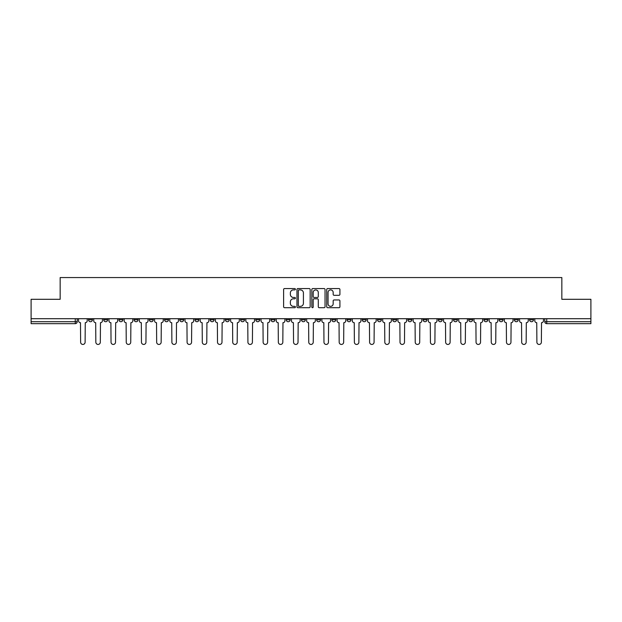 <?xml version="1.0" encoding="UTF-8"?>
<svg xmlns="http://www.w3.org/2000/svg" width="622" height="622" viewBox="0 0 622 622"><rect width="100%" height="100%" fill="white"/><g stroke="black" fill="none" stroke-linecap="round" stroke-linejoin="round"><path stroke-width="0.93" d="M295.403 289.23A0.669 0.669 0 0 0 294.735 288.561L284.565 288.561A0.956 0.956 0 0 0 283.609 289.518L283.609 306.747A0.956 0.956 0 0 0 284.565 307.703L294.735 307.703A0.669 0.669 0 0 0 295.403 307.027A0.669 0.669 0 0 0 294.735 306.358L293.413 306.358A3.063 3.063 0 0 1 290.357 303.295L290.357 301.864A3.063 3.063 0 0 1 293.413 298.801L294.735 298.801A0.669 0.669 0 0 0 295.403 298.132A0.669 0.669 0 0 0 294.735 297.464L293.413 297.464A3.063 3.063 0 0 1 290.357 294.4L290.357 292.962A3.063 3.063 0 0 1 293.413 289.899L294.735 289.899A0.669 0.669 0 0 0 295.403 289.23M514.371 318.705L514.371 319.778L518.266 319.778A1.952 1.952 0 0 1 516.322 321.722A1.952 1.952 0 0 1 514.371 319.778L514.371 318.705M499.163 319.778L499.163 318.705L499.163 319.778A1.952 1.952 0 0 0 501.107 321.722A1.952 1.952 0 0 1 499.163 319.778L503.058 319.778A1.952 1.952 0 0 1 501.107 321.722M468.739 318.705L468.739 319.778L472.642 319.778A1.952 1.952 0 0 1 470.691 321.722A1.952 1.952 0 0 1 468.739 319.778L468.739 318.705M453.531 319.778L453.531 318.705L453.531 319.778A1.952 1.952 0 0 0 455.483 321.722A1.952 1.952 0 0 1 453.531 319.778L457.434 319.778A1.952 1.952 0 0 1 455.483 321.722M438.323 319.778L438.323 318.705L438.323 319.778A1.952 1.952 0 0 0 440.275 321.722A1.952 1.952 0 0 1 438.323 319.778L442.226 319.778A1.952 1.952 0 0 1 440.275 321.722A1.952 1.952 0 0 0 442.226 319.778A1.952 1.952 0 0 1 440.275 321.722M392.7 319.778L392.7 318.705L392.7 319.778A1.952 1.952 0 0 0 394.651 321.722A1.952 1.952 0 0 1 392.7 319.778L396.595 319.778A1.952 1.952 0 0 1 394.651 321.722M377.492 318.705L377.492 319.778L381.387 319.778A1.952 1.952 0 0 1 379.443 321.722A1.952 1.952 0 0 1 377.492 319.778L377.492 318.705M362.284 318.705L362.284 319.778L366.179 319.778A1.952 1.952 0 0 1 364.228 321.722A1.952 1.952 0 0 1 362.284 319.778L362.284 318.705M347.068 318.705L347.068 319.778L350.971 319.778A1.952 1.952 0 0 1 349.02 321.722A1.952 1.952 0 0 1 347.068 319.778L347.068 318.705M331.86 319.778L331.86 318.705L331.86 319.778A1.952 1.952 0 0 0 333.812 321.722A1.952 1.952 0 0 1 331.86 319.778L335.763 319.778A1.952 1.952 0 0 1 333.812 321.722M301.445 318.705L301.445 319.778L305.348 319.778A1.952 1.952 0 0 1 303.396 321.722A1.952 1.952 0 0 1 301.445 319.778L301.445 318.705M286.237 319.778L286.237 318.705L286.237 319.778A1.952 1.952 0 0 0 288.188 321.722A1.952 1.952 0 0 1 286.237 319.778L290.14 319.778A1.952 1.952 0 0 1 288.188 321.722A1.952 1.952 0 0 0 290.14 319.778A1.952 1.952 0 0 1 288.188 321.722M194.981 318.705L194.981 319.778L198.885 319.778A1.952 1.952 0 0 1 196.933 321.722A1.952 1.952 0 0 1 194.981 319.778L194.981 318.705M179.774 318.705L179.774 319.778L183.677 319.778A1.952 1.952 0 0 1 181.725 321.722A1.952 1.952 0 0 1 179.774 319.778L179.774 318.705M164.566 318.705L164.566 319.778L168.469 319.778A1.952 1.952 0 0 1 166.517 321.722A1.952 1.952 0 0 1 164.566 319.778L164.566 318.705M134.15 318.705L134.15 319.778L138.045 319.778A1.952 1.952 0 0 1 136.101 321.722A1.952 1.952 0 0 1 134.15 319.778L134.15 318.705M118.942 318.705L118.942 319.778L122.837 319.778A1.952 1.952 0 0 1 120.893 321.722A1.952 1.952 0 0 1 118.942 319.778L118.942 318.705M338.967 295.31A0.956 0.956 0 0 0 339.923 294.354L339.923 289.518A0.956 0.956 0 0 0 338.967 288.561L327.677 288.561A0.956 0.956 0 0 0 326.721 289.518L326.721 306.747A0.956 0.956 0 0 0 327.677 307.703L338.967 307.703A0.956 0.956 0 0 0 339.923 306.747L339.923 300.908A0.956 0.956 0 0 0 338.967 299.952L334.131 299.952A0.956 0.956 0 0 0 333.174 300.908L333.174 303.8A2.558 2.558 0 0 1 330.616 306.358A2.558 2.558 0 0 1 328.058 303.8L328.058 292.464A2.558 2.558 0 0 1 330.616 289.899A2.558 2.558 0 0 1 333.174 292.464L333.174 294.354A0.956 0.956 0 0 0 334.131 295.31L338.967 295.31M31.1 318.705L31.1 299.299L60.155 299.299L60.155 277.56L561.845 277.56L561.845 299.299L590.9 299.299L590.9 318.705L31.1 318.705L31.1 321.722L77.214 321.722L77.214 318.705L77.214 321.722A1.952 1.952 0 0 1 75.262 323.673L31.1 323.673L31.1 321.722M310.16 289.518A0.956 0.956 0 0 0 309.204 288.561L297.915 288.561A0.956 0.956 0 0 0 296.958 289.518L296.958 306.747A0.956 0.956 0 0 0 297.915 307.703L309.204 307.703A0.956 0.956 0 0 0 310.16 306.747L310.16 289.518M312.796 288.561L324.085 288.561A0.956 0.956 0 0 1 325.042 289.518L325.042 306.747A0.956 0.956 0 0 1 324.085 307.703L319.257 307.703A0.956 0.956 0 0 1 318.293 306.747L318.293 299.757A0.956 0.956 0 0 0 317.337 298.801L314.133 298.801A0.956 0.956 0 0 0 313.177 299.757L313.177 307.027A0.669 0.669 0 0 1 312.508 307.703A0.669 0.669 0 0 1 311.84 307.027L311.84 289.518A0.956 0.956 0 0 1 312.796 288.561M544.786 318.705L544.786 321.722L590.9 321.722L590.9 323.673L546.738 323.673A1.952 1.952 0 0 1 544.786 321.722A1.952 1.952 0 0 0 546.738 323.673L546.738 318.705M590.9 318.705L590.9 321.722M533.474 318.705L533.474 319.778A1.952 1.952 0 0 1 531.53 321.722A1.952 1.952 0 0 1 529.579 319.778L533.474 319.778M529.579 318.705L529.579 319.778M518.266 318.705L518.266 319.778L518.266 318.705M503.058 318.705L503.058 319.778M487.85 318.705L487.85 319.778A1.952 1.952 0 0 1 485.899 321.722A1.952 1.952 0 0 1 483.955 319.778L487.85 319.778A1.952 1.952 0 0 1 485.899 321.722A1.952 1.952 0 0 0 487.85 319.778L487.85 318.705M483.955 318.705L483.955 319.778M472.642 318.705L472.642 319.778A1.952 1.952 0 0 1 470.691 321.722A1.952 1.952 0 0 0 472.642 319.778L472.642 318.705M457.434 318.705L457.434 319.778L457.434 318.705M442.226 318.705L442.226 319.778M427.019 318.705L427.019 319.778A1.952 1.952 0 0 1 425.067 321.722A1.952 1.952 0 0 1 423.115 319.778L427.019 319.778A1.952 1.952 0 0 1 425.067 321.722A1.952 1.952 0 0 0 427.019 319.778M423.115 318.705L423.115 319.778M411.811 318.705L411.811 319.778A1.952 1.952 0 0 1 409.859 321.722A1.952 1.952 0 0 1 407.908 319.778A1.952 1.952 0 0 0 409.859 321.722A1.952 1.952 0 0 0 411.811 319.778A1.952 1.952 0 0 1 409.859 321.722M407.908 318.705L407.908 319.778L411.811 319.778M396.595 318.705L396.595 319.778L396.595 318.705M381.387 318.705L381.387 319.778L381.387 318.705M366.179 318.705L366.179 319.778A1.952 1.952 0 0 1 364.228 321.722A1.952 1.952 0 0 0 366.179 319.778L366.179 318.705M350.971 318.705L350.971 319.778A1.952 1.952 0 0 1 349.02 321.722A1.952 1.952 0 0 0 350.971 319.778M335.763 318.705L335.763 319.778L335.763 318.705M320.555 318.705L320.555 319.778A1.952 1.952 0 0 1 318.604 321.722A1.952 1.952 0 0 1 316.652 319.778A1.952 1.952 0 0 0 318.604 321.722M316.652 318.705L316.652 319.778L320.555 319.778M305.348 318.705L305.348 319.778A1.952 1.952 0 0 1 303.396 321.722A1.952 1.952 0 0 0 305.348 319.778L305.348 318.705M290.14 318.705L290.14 319.778M274.932 318.705L274.932 319.778A1.952 1.952 0 0 1 272.98 321.722A1.952 1.952 0 0 1 271.029 319.778L274.932 319.778M271.029 318.705L271.029 319.778M259.716 318.705L259.716 319.778A1.952 1.952 0 0 1 257.772 321.722A1.952 1.952 0 0 1 255.821 319.778L259.716 319.778M255.821 318.705L255.821 319.778M244.508 318.705L244.508 319.778A1.952 1.952 0 0 1 242.557 321.722A1.952 1.952 0 0 1 240.613 319.778L244.508 319.778M240.613 318.705L240.613 319.778M229.3 318.705L229.3 319.778A1.952 1.952 0 0 1 227.349 321.722A1.952 1.952 0 0 1 225.405 319.778L229.3 319.778M225.405 318.705L225.405 319.778M214.092 318.705L214.092 319.778A1.952 1.952 0 0 1 212.141 321.722A1.952 1.952 0 0 1 210.189 319.778L214.092 319.778M210.189 318.705L210.189 319.778M198.885 318.705L198.885 319.778L198.885 318.705M183.677 318.705L183.677 319.778M168.469 318.705L168.469 319.778L168.469 318.705M153.261 318.705L153.261 319.778A1.952 1.952 0 0 1 151.309 321.722A1.952 1.952 0 0 1 149.358 319.778L153.261 319.778M149.358 318.705L149.358 319.778M138.045 318.705L138.045 319.778M122.837 318.705L122.837 319.778L122.837 318.705M107.629 318.705L107.629 319.778A1.952 1.952 0 0 1 105.678 321.722A1.952 1.952 0 0 1 103.734 319.778L107.629 319.778M103.734 318.705L103.734 319.778M88.526 318.705L88.526 319.778L92.421 319.778L92.421 318.705L92.421 319.778A1.952 1.952 0 0 1 90.47 321.722A1.952 1.952 0 0 1 88.526 319.778A1.952 1.952 0 0 0 90.47 321.722M75.262 323.673A1.952 1.952 0 0 0 77.214 321.722A1.952 1.952 0 0 1 75.262 323.673L75.262 318.705M298.964 289.899A0.669 0.669 0 0 0 298.296 290.567L298.296 305.69A0.669 0.669 0 0 0 298.964 306.358L300.356 306.358A3.063 3.063 0 0 0 303.419 303.295L303.419 292.962A3.063 3.063 0 0 0 300.356 289.899L298.964 289.899M318.293 292.511A2.558 2.558 0 0 0 315.735 289.945A2.558 2.558 0 0 0 313.177 292.511L313.177 296.507A0.956 0.956 0 0 0 314.133 297.464L317.337 297.464A0.956 0.956 0 0 0 318.293 296.507L318.293 292.511M78.528 318.705L78.528 320.75A1.952 1.952 0 0 0 80.479 322.701L80.627 342.201A2.239 2.239 0 0 0 82.866 344.44A2.239 2.239 0 0 0 85.113 342.201L85.261 322.701A1.952 1.952 0 0 0 87.204 320.75L87.204 318.705M93.735 318.705L93.735 320.75A1.952 1.952 0 0 0 95.687 322.701L95.835 342.201A2.239 2.239 0 0 0 98.074 344.44A2.239 2.239 0 0 0 100.321 342.201L100.469 322.701A1.952 1.952 0 0 0 102.412 320.75L102.412 318.705M108.951 318.705L108.951 320.75A1.952 1.952 0 0 0 110.895 322.701L111.043 342.201A2.239 2.239 0 0 0 113.29 344.44A2.239 2.239 0 0 0 115.529 342.201L115.676 322.701A1.952 1.952 0 0 0 117.628 320.75L117.628 318.705M124.159 318.705L124.159 320.75A1.952 1.952 0 0 0 126.103 322.701L126.25 342.201A2.239 2.239 0 0 0 128.497 344.44A2.239 2.239 0 0 0 130.737 342.201L130.884 322.701A1.952 1.952 0 0 0 132.836 320.75L132.836 318.705M139.367 318.705L139.367 320.75A1.952 1.952 0 0 0 141.318 322.701L141.458 342.201A2.239 2.239 0 0 0 143.705 344.44A2.239 2.239 0 0 0 145.945 342.201L146.092 322.701A1.952 1.952 0 0 0 148.044 320.75L148.044 318.705M154.575 318.705L154.575 320.75A1.952 1.952 0 0 0 156.526 322.701L156.666 342.201A2.239 2.239 0 0 0 158.913 344.44A2.239 2.239 0 0 0 161.152 342.201L161.3 322.701A1.952 1.952 0 0 0 163.252 320.75L163.252 318.705M169.783 318.705L169.783 320.75A1.952 1.952 0 0 0 171.734 322.701L171.882 342.201A2.239 2.239 0 0 0 174.121 344.44A2.239 2.239 0 0 0 176.36 342.201L176.508 322.701A1.952 1.952 0 0 0 178.46 320.75L178.46 318.705M184.991 318.705L184.991 320.75A1.952 1.952 0 0 0 186.942 322.701L187.09 342.201A2.239 2.239 0 0 0 189.329 344.44A2.239 2.239 0 0 0 191.568 342.201L191.716 322.701A1.952 1.952 0 0 0 193.667 320.75L193.667 318.705M200.198 318.705L200.198 320.75A1.952 1.952 0 0 0 202.15 322.701L202.298 342.201A2.239 2.239 0 0 0 204.537 344.44A2.239 2.239 0 0 0 206.784 342.201L206.924 322.701A1.952 1.952 0 0 0 208.875 320.75L208.875 318.705M215.406 318.705L215.406 320.75A1.952 1.952 0 0 0 217.358 322.701L217.506 342.201A2.239 2.239 0 0 0 219.745 344.44A2.239 2.239 0 0 0 221.992 342.201L222.14 322.701A1.952 1.952 0 0 0 224.083 320.75L224.083 318.705M230.614 318.705L230.614 320.75A1.952 1.952 0 0 0 232.566 322.701L232.714 342.201A2.239 2.239 0 0 0 234.953 344.44A2.239 2.239 0 0 0 237.2 342.201L237.347 322.701A1.952 1.952 0 0 0 239.291 320.75L239.291 318.705M245.83 318.705L245.83 320.75A1.952 1.952 0 0 0 247.774 322.701L247.921 342.201A2.239 2.239 0 0 0 250.168 344.44A2.239 2.239 0 0 0 252.408 342.201L252.555 322.701A1.952 1.952 0 0 0 254.507 320.75L254.507 318.705M261.038 318.705L261.038 320.75A1.952 1.952 0 0 0 262.982 322.701L263.129 342.201A2.239 2.239 0 0 0 265.376 344.44A2.239 2.239 0 0 0 267.615 342.201L267.763 322.701A1.952 1.952 0 0 0 269.715 320.75L269.715 318.705M276.246 318.705L276.246 320.75A1.952 1.952 0 0 0 278.197 322.701L278.337 342.201A2.239 2.239 0 0 0 280.584 344.44A2.239 2.239 0 0 0 282.823 342.201L282.971 322.701A1.952 1.952 0 0 0 284.923 320.75L284.923 318.705M291.454 318.705L291.454 320.75A1.952 1.952 0 0 0 293.405 322.701L293.545 342.201A2.239 2.239 0 0 0 295.792 344.44A2.239 2.239 0 0 0 298.031 342.201L298.179 322.701A1.952 1.952 0 0 0 300.131 320.75L300.131 318.705M306.662 318.705L306.662 320.75A1.952 1.952 0 0 0 308.613 322.701L308.761 342.201A2.239 2.239 0 0 0 311 344.44A2.239 2.239 0 0 0 313.239 342.201L313.387 322.701A1.952 1.952 0 0 0 315.338 320.75L315.338 318.705M321.869 318.705L321.869 320.75A1.952 1.952 0 0 0 323.821 322.701L323.969 342.201A2.239 2.239 0 0 0 326.208 344.44A2.239 2.239 0 0 0 328.455 342.201L328.595 322.701A1.952 1.952 0 0 0 330.546 320.75L330.546 318.705M337.077 318.705L337.077 320.75A1.952 1.952 0 0 0 339.029 322.701L339.177 342.201A2.239 2.239 0 0 0 341.416 344.44A2.239 2.239 0 0 0 343.663 342.201L343.803 322.701A1.952 1.952 0 0 0 345.754 320.75L345.754 318.705M352.285 318.705L352.285 320.75A1.952 1.952 0 0 0 354.237 322.701L354.385 342.201A2.239 2.239 0 0 0 356.624 344.44A2.239 2.239 0 0 0 358.871 342.201L359.018 322.701A1.952 1.952 0 0 0 360.962 320.75L360.962 318.705M367.493 318.705L367.493 320.75A1.952 1.952 0 0 0 369.445 322.701L369.592 342.201A2.239 2.239 0 0 0 371.832 344.44A2.239 2.239 0 0 0 374.079 342.201L374.226 322.701A1.952 1.952 0 0 0 376.17 320.75L376.17 318.705M382.709 318.705L382.709 320.75A1.952 1.952 0 0 0 384.653 322.701L384.8 342.201A2.239 2.239 0 0 0 387.047 344.44A2.239 2.239 0 0 0 389.286 342.201L389.434 322.701A1.952 1.952 0 0 0 391.386 320.75L391.386 318.705M397.917 318.705L397.917 320.75A1.952 1.952 0 0 0 399.86 322.701L400.008 342.201A2.239 2.239 0 0 0 402.255 344.44A2.239 2.239 0 0 0 404.494 342.201L404.642 322.701A1.952 1.952 0 0 0 406.594 320.75L406.594 318.705M413.125 318.705L413.125 320.75A1.952 1.952 0 0 0 415.076 322.701L415.216 342.201A2.239 2.239 0 0 0 417.463 344.44A2.239 2.239 0 0 0 419.702 342.201L419.85 322.701A1.952 1.952 0 0 0 421.802 320.75L421.802 318.705M428.333 318.705L428.333 320.75A1.952 1.952 0 0 0 430.284 322.701L430.432 342.201A2.239 2.239 0 0 0 432.671 344.44A2.239 2.239 0 0 0 434.91 342.201L435.058 322.701A1.952 1.952 0 0 0 437.009 320.75L437.009 318.705M443.54 318.705L443.54 320.75A1.952 1.952 0 0 0 445.492 322.701L445.64 342.201A2.239 2.239 0 0 0 447.879 344.44A2.239 2.239 0 0 0 450.118 342.201L450.266 322.701A1.952 1.952 0 0 0 452.217 320.75L452.217 318.705M458.748 318.705L458.748 320.75A1.952 1.952 0 0 0 460.7 322.701L460.848 342.201A2.239 2.239 0 0 0 463.087 344.44A2.239 2.239 0 0 0 465.334 342.201L465.474 322.701A1.952 1.952 0 0 0 467.425 320.75L467.425 318.705M473.956 318.705L473.956 320.75A1.952 1.952 0 0 0 475.908 322.701L476.055 342.201A2.239 2.239 0 0 0 478.295 344.44A2.239 2.239 0 0 0 480.542 342.201L480.682 322.701A1.952 1.952 0 0 0 482.633 320.75L482.633 318.705M489.164 318.705L489.164 320.75A1.952 1.952 0 0 0 491.116 322.701L491.263 342.201A2.239 2.239 0 0 0 493.503 344.44A2.239 2.239 0 0 0 495.75 342.201L495.897 322.701A1.952 1.952 0 0 0 497.841 320.75L497.841 318.705M504.372 318.705L504.372 320.75A1.952 1.952 0 0 0 506.324 322.701L506.471 342.201A2.239 2.239 0 0 0 508.71 344.44A2.239 2.239 0 0 0 510.957 342.201L511.105 322.701A1.952 1.952 0 0 0 513.049 320.75L513.049 318.705M519.588 318.705L519.588 320.75A1.952 1.952 0 0 0 521.531 322.701L521.679 342.201A2.239 2.239 0 0 0 523.926 344.44A2.239 2.239 0 0 0 526.165 342.201L526.313 322.701A1.952 1.952 0 0 0 528.265 320.75L528.265 318.705M534.796 318.705L534.796 320.75A1.952 1.952 0 0 0 536.739 322.701L536.887 342.201A2.239 2.239 0 0 0 539.134 344.44A2.239 2.239 0 0 0 541.373 342.201L541.521 322.701A1.952 1.952 0 0 0 543.472 320.75L543.472 318.705"/></g></svg>
